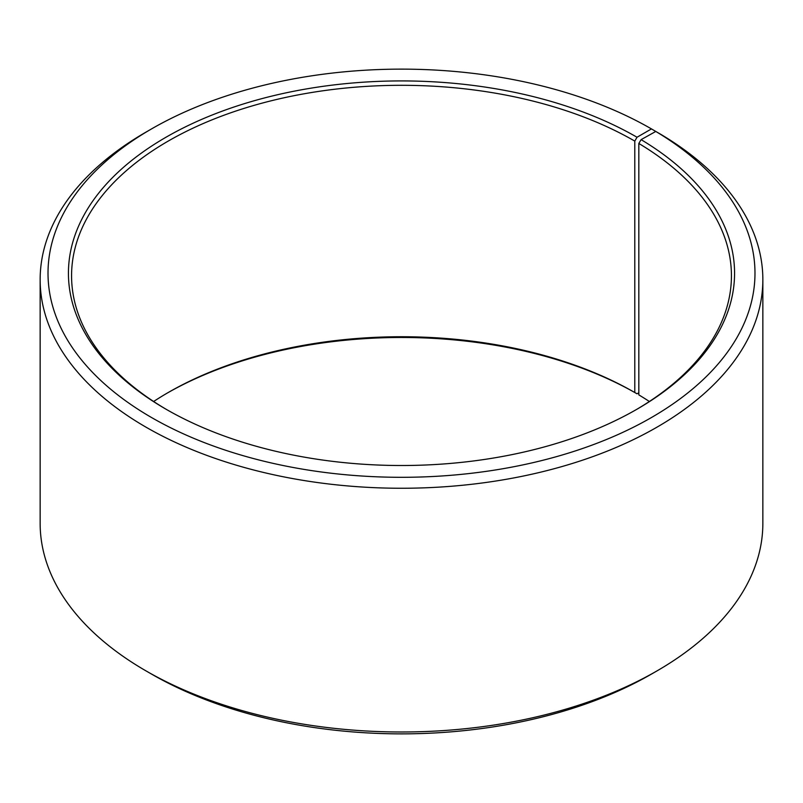 <?xml version="1.0" encoding="UTF-8"?>
<svg xmlns="http://www.w3.org/2000/svg" width="803" height="803" viewBox="0 0 803 803"><rect width="100%" height="100%" fill="white"/><g stroke="black" fill="none" stroke-linecap="round" stroke-linejoin="round"><path stroke-width="1.2" d="M649.366 401.5A329.933 190.482 -0 0 0 638.827 394.895L638.827 143.466A329.933 190.482 -0 0 1 731.433 275.79A329.933 190.482 -0 0 1 635.906 409.831M657.015 132.164L651.454 128.912L637.02 137.243A333.074 192.298 -0 0 0 165.99 137.243A333.074 192.298 -0 0 0 165.98 409.189A333.074 192.298 -0 0 0 637.02 409.189A333.074 192.298 -0 0 0 641.095 139.642L638.827 143.466M651.454 128.912A353.491 204.092 -0 0 0 151.536 128.912A353.491 204.092 -0 0 0 151.546 417.53A353.491 204.092 -0 0 0 649.266 418.785A353.491 204.092 -0 0 0 655.78 131.451L641.095 139.642M151.536 128.912L145.985 132.114A361.35 208.619 -0 0 0 40.15 279.635A361.35 208.619 -0 0 0 145.985 427.156A361.35 208.619 -0 0 0 539.787 472.375A361.35 208.619 -0 0 0 762.85 279.635A361.35 208.619 -0 0 0 661.431 134.713L655.78 131.451M40.15 279.635L40.15 523.365A361.35 208.619 -0 0 0 145.985 670.886L151.546 674.088A353.491 204.092 -0 0 0 651.464 674.088L657.015 670.886A361.35 208.619 -0 0 0 762.85 523.365L762.85 279.635M657.015 670.886A361.35 208.619 -0 0 1 145.985 670.886L151.536 674.088A353.491 204.092 -0 0 0 151.546 674.088M637.02 137.243L634.792 141.097L634.792 392.526A329.933 190.482 -0 0 0 168.198 392.526A329.933 190.482 -0 0 0 153.634 401.5M634.792 392.526L637.02 393.801A333.074 192.298 -0 0 0 167.094 393.169M637.02 393.801L638.827 392.757M634.792 141.097A329.933 190.482 -0 0 0 275.238 99.803A329.933 190.482 -0 0 0 71.567 275.79A329.933 190.482 -0 0 0 167.094 409.831"/></g></svg>
